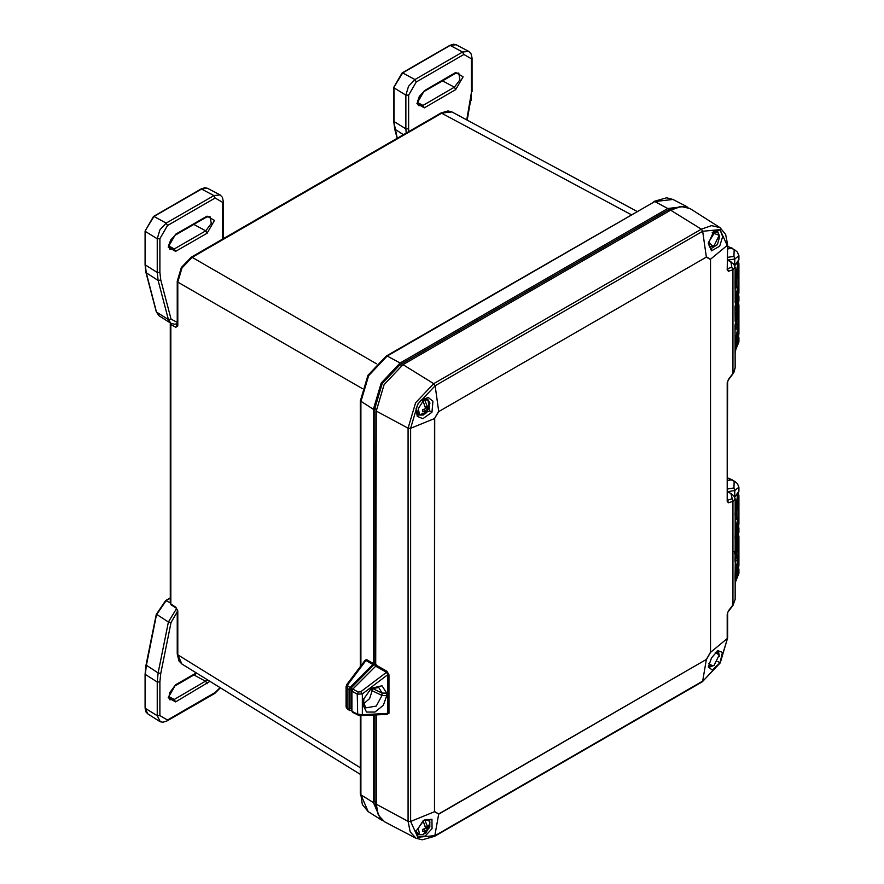 <?xml version="1.0" encoding="UTF-8"?>
<svg xmlns="http://www.w3.org/2000/svg" width="884" height="884" viewBox="0 0 884 884"><rect width="100%" height="100%" fill="white"/><g stroke="black" fill="none" stroke-linecap="round" stroke-linejoin="round"><path stroke-width="1.33" d="M373.357 663.519L372.882 664.569L365.965 660.481L347.942 684.382L346.859 684.459L364.893 660.558L365.965 660.481L366.44 659.442L373.357 663.519L373.357 409.347L381.192 382.971L400.12 362.981L667.729 208.48L686.183 206.348L688.028 207.519M364.683 660.834L366.44 659.442M360.893 715.764L360.893 794.815L373.357 802.528L373.357 715.112M373.357 802.528L380.739 819.579L382.673 820.584M372.882 664.569L349.998 687.398L349.058 689.487L349.058 709.664L349.445 710.57L351.92 710.371M679.818 206.701L667.729 210.138L400.12 364.639L382.208 383.557L374.783 408.53L374.783 663.851L350.959 688.194L352.716 689.189M350.959 708.769L350.959 688.194M377.855 813.888L374.783 801.7L374.783 715.034M376.518 363.766L192.115 257.31L182.027 267.929L177.828 282.062L362.23 388.518M631.066 214.635L441.072 112.92L447.978 110.898L451.978 111.903L442.055 113.008L192.115 257.31L191.132 257.222L181.297 267.565L177.264 281.245L177.828 282.062L177.828 325.997L175.794 327.257L177.198 324.759L175.971 324.085M177.264 654.016L177.828 654.834L177.828 610.899L175.794 607.209L177.264 610.082L177.264 654.016L178.966 661.011L181.828 663.972L177.828 654.834L360.352 767.699M175.794 327.257L170.811 324.472L170.811 604.015L170.236 603.208L171.176 604.91L176.159 608.093M171.021 323.422L170.811 324.472L170.236 323.666L170.236 603.208M175.794 607.209L170.811 604.015L171.176 604.91M737.422 531.925L738.947 528.157L738.615 526.223M738.947 528.157L738.947 532.411L736.372 536.997M737.422 573.263L738.947 569.495L738.615 567.561M734.726 497.04L738.947 491.062L738.317 493.559L734.759 497.095M727.598 480.465L731.864 479.791L734.781 481.448L734.217 481.349L733.919 487.924L734.792 490.543L728.118 491.592M738.947 491.062L738.947 487.172L734.792 490.543L734.626 496.83M734.217 481.349L727.598 478.067M735.786 581.097L738.947 573.385L735.941 580.39M734.726 265.498L738.947 259.52L738.317 262.018L734.759 265.554M736.372 305.455L738.947 300.869L738.947 296.615L737.422 300.383M735.786 349.556L738.947 341.843L735.941 348.849M737.422 341.721L738.947 337.953L738.615 336.019M727.598 248.923L731.864 248.249L727.598 246.525M734.217 249.807L731.864 248.249L734.781 249.907L734.217 249.807L733.919 256.382L734.792 259.001L728.118 260.051M738.947 259.52L738.947 255.642L734.792 259.001L734.626 265.288M349.412 710.548L346.086 706.99L346.086 686.658L347.18 688.382L347.942 684.382M145.352 230.591L153.927 216.514L201.552 189.021L213.873 195.629L166.247 223.122L159.86 229.862L157.219 238.768L157.219 272.471L159.927 272.394L160.822 279.952L171.032 319.08L177.828 322.704M215.155 198.016L213.873 195.629L220.094 194.911L222.425 197.375L223.354 201.585L222.757 202.414L215.155 198.016L167.529 225.508L159.927 238.691L159.927 272.394M177.264 323.721L174.546 324.251L170.91 323.356L168.369 319.555L156.468 312.074L146.258 272.946L145.33 265.123L145.33 231.409L157.219 238.768L159.927 238.691M156.203 311.743L158.91 315.721L156.203 311.743L146.004 272.603L145.053 264.714L157.219 272.471L158.159 280.416L168.369 319.555L171.032 319.08M175.198 235.199L170.711 239.984L168.954 244.658L168.866 247.177L169.872 249.255L174.281 248.957L205.729 230.812L211.221 223.453L210.06 216.646L206.646 217.044L175.198 235.199L175.618 234.282L168.214 247.1L175.618 251.376L207.066 233.221L214.469 220.403L207.066 216.127L175.618 234.282M394.043 87.019L402.618 72.941L450.232 45.438L462.553 52.057L414.928 79.549L408.552 86.289L405.9 95.185L405.9 128.898L408.607 128.821L408.717 131.594M463.835 54.443L462.553 52.057L468.774 51.338L471.106 53.791L472.034 58.012L471.448 58.83L463.835 54.443L416.22 81.936L408.607 95.107L408.607 128.821M406.143 133.086L405.9 128.898L394.01 121.539L394.01 87.825L405.9 95.185L408.607 95.107M423.889 91.627L419.392 96.411L417.646 101.074L417.546 103.605L418.552 105.682L422.972 105.384L454.409 87.229L459.912 79.869L458.741 73.063L455.326 73.471L423.889 91.627L424.309 90.698L416.905 103.527L424.309 107.804L455.746 89.649L463.15 76.82L455.746 72.543L424.309 90.698M177.828 610.943L171.032 622.413L160.822 673.332L159.927 681.929L159.927 715.631L167.529 720.029L167.109 720.946L162.988 722.25L160.335 721.797L157.219 715.709L145.33 708.349L145.33 674.647L146.258 665.74L156.468 614.822L166.17 600.579L170.236 598.225M176.579 608.49L168.369 622.049L158.159 672.967L157.219 682.006L157.219 715.709L159.927 715.631M196.27 672.901L175.618 684.813L169.595 692.868L168.866 697.719L169.872 699.796L174.281 699.498L207.607 679.918M386.352 714.416L389.015 713.388L389.015 674.801L386.96 671.243L386.485 672.293L375.744 666.216L376.208 411.005L384.054 384.617L402.982 364.639L433.757 383.645L435.105 385.789L702.714 231.288L720.051 229.564L727.234 245.443L710.504 259.233L710.504 652.414L727.234 638.613L727.234 614.17L728.405 610.888L727.234 614.17M376.208 804.175L408.054 821.324L410.132 831.811L416.032 838.209L384.529 821.766L378.374 815.114L376.208 804.175L376.208 714.957M389.015 674.801L387.744 674.746L386.485 672.293L360.738 691.741L358.197 692.073L352.86 689.045L351.92 691.144L351.92 711.322L352.506 712.327M389.015 713.388L387.744 713.333L387.744 674.746L362.341 693.929L357.258 694.161L351.92 691.144M360.738 715.598L387.137 714.371L387.744 713.333L362.341 714.692L357.258 714.051L351.92 711.322M375.744 666.216L352.86 689.045M727.598 244.769L727.234 269.896L727.598 244.769L725.676 234.514L719.974 227.608L689.984 208.536L681.144 206.547L670.591 210.138L402.982 364.639M372.208 688.006L372.208 690.747L369.6 698.625L363.689 703.774M386.772 693.2L386.772 695.675L383.324 705.288L374.904 712.117L366.506 712.029L363.125 705.233L363.6 699.288L371.324 688.349L381.987 685.774L386.772 693.2L381.976 693.067L381.976 695.542L376.241 706.117L365.899 707.874L363.644 702.89L363.843 698.471M363.125 705.233L363.644 702.89M370.65 688.857L378.816 687.553L381.976 693.067L372.208 688.271M718.04 232.26L716.902 230.801M708.36 242.989L711.023 248.592L717.399 244.625L719.664 236.658L717.432 231.033L713.3 231.531M719.974 229.774L713.918 230.989L708.349 243.653L711.554 250.824L719.675 246.249L722.648 236.625L719.974 229.774L717.432 231.033M417.911 404.165L421.149 400.165L428.143 397.502L432.928 401.181L431.933 412.264L422.85 418.662L417.292 416.408L416.066 408.983L417.911 404.165M420.707 400.574L427.812 399.281L429.734 410.994L418.64 415.193L416.198 408.386M427.315 399.678L426.707 398.872M418.718 414.552L417.723 414.441M727.598 381.954L728.405 379.346L727.598 381.954L727.234 501.438L728.405 502.786L727.598 500.521M737.952 303.986L735.168 318.793M735.156 267.211L732.969 269.764L728.405 271.244L727.234 269.896M738.56 302.825L738.847 305.875L735.079 325.08L735.168 367.766L732.969 373.291L732.969 269.764L731.853 267.288L727.598 268.67M737.864 304.991L738.847 305.875L738.847 334.826L735.223 352.197M735.168 321.312L735.079 306.615L738.77 286.228L738.494 272.36L735.223 288.018M735.223 310.87L738.847 293.499L738.56 261.487M735.168 288.405L735.168 302.836M727.598 259.973L733.775 264.117L735.168 267.266L735.079 283.764L738.847 264.548L737.952 262.647M735.168 279.985L735.079 288.703L738.494 272.316M738.383 272.924L738.77 272.526M735.168 300.328L737.51 288.35L737.079 286.593L735.687 285.886M737.079 279.178L737.079 286.593L738.77 286.228M735.455 287.002L738.494 289.223M735.687 327.213L738.77 327.555L735.079 347.942L735.168 344.163M738.383 314.251L738.77 327.555M735.079 330.03L738.538 313.555L735.079 330.03M735.455 328.329L738.494 330.55M737.079 320.505L737.51 329.677L735.168 341.655M738.836 334.948L735.168 352.539M727.598 268.979L728.405 271.244M730.969 262.15L731.853 267.288M735.156 498.753L732.969 501.305L732.924 605.385L735.168 599.297L732.969 604.833L728.405 610.888M735.223 583.738L738.936 565.451L738.847 537.417L735.079 556.622L735.079 561.572L738.77 545.395L738.494 562.091L735.079 579.484L735.223 560.876M735.168 555.285L735.168 552.854M738.792 525.306L735.223 542.411M734.129 551.439L735.168 555.307L735.168 498.808L733.775 495.659L727.598 491.261M735.223 519.56L738.383 504.466M735.455 559.87L738.494 562.091M737.952 535.527L735.168 550.334M735.687 558.754L738.77 559.097M738.427 545.494L735.168 561.229M735.168 599.297L735.168 575.705M737.079 552.047L737.51 561.218L735.168 573.197M735.168 531.87L737.51 519.891L738.494 520.764L738.77 504.068M738.427 504.167L735.168 519.903M735.455 518.543L737.51 519.891L737.079 518.135L738.77 517.77M737.079 510.72L737.079 518.135L735.687 517.427M738.494 520.764L735.079 538.157L735.168 534.378M735.168 511.527L735.079 515.306L738.847 496.09L738.56 493.029M735.168 509.018L737.952 494.189M738.56 534.367L738.847 537.417L737.864 536.533M727.598 491.515L730.969 493.692L732.969 501.305L728.405 502.786M719.974 662.735L712.25 670.072L708.349 666.923L711.554 657.873L717.786 650.58L722.46 652.337L719.974 662.735L717.797 661.475M715.266 652.646L719.211 654.967L716.88 651.176L718.438 651.243L719.333 656.624M714.36 665.243L709.255 667.155L708.449 665.95M708.625 666.437L709.664 666.448M717.51 651.055L718.04 651.939M417.911 837.126L425.149 836.043L432.011 828.651L431.933 819.302L424.121 820.12L415.933 831.28L417.911 837.126L417.734 834.286L419.624 834.75M429.79 826.949L429.734 819.965L423.546 820.462M416.099 830.474L417.734 834.286M418.718 834.231L417.259 833.955M712.217 232.702L717.499 231.796L715.289 230.691M712.869 246.282L708.78 241.984L714.051 233.509L719.211 235.288L714.051 245.752L709.322 246.68M717.499 231.796L719.211 235.288M719.211 654.967L714.051 665.431L708.99 666.216M712.869 665.961L708.891 663.696M424.53 833.711L425.768 833.225L429.944 822.75L428.243 819.888L426.729 819.49M423.668 820.407L423.668 821.811M423.58 829.059L425.624 830.706L422.828 831.546L422.828 829.269L425.624 828.297L427.712 829.501L429.27 827.822L425.436 826.982M425.624 828.297L423.06 820.783M423.149 820.838L418.198 828.407L419.657 834.772L423.237 834.706L425.624 830.706M425.259 826.142L427.712 827.104L429.27 825.546L429.27 827.822M427.712 827.104L424.773 819.943M425.768 833.225L427.712 829.501M424.53 414.032L425.768 413.546L429.944 403.071L428.243 400.209L423.668 399.701L423.668 402.132M423.58 409.38L425.624 411.027L422.828 411.867L422.828 409.59L425.624 408.618L423.149 401.159L422.232 400.518L423.668 399.701M425.624 408.618L427.712 409.822L429.27 408.143L425.436 407.303M423.149 401.159L418.198 408.728L419.657 415.093L423.237 415.027L425.624 411.027M425.259 406.463L427.712 407.425L429.27 405.867L429.27 408.143M427.712 407.425L424.751 400.242M425.768 413.546L427.712 409.822M372.208 690.327L370.297 689.144M400.12 362.981L387.214 356.053L654.823 201.552L386.253 355.976L387.214 356.053L368.606 375.7L360.893 401.634L360.893 665.862M386.253 355.976L367.91 375.302L360.352 400.839L373.357 409.347M374.319 664.901L376.02 665.862M374.783 663.851L376.208 664.658M374.783 408.53L376.252 409.314M374.783 801.7L376.208 802.473M400.12 364.639L401.546 365.512M667.729 210.138L669.111 210.989M350.484 708.261L351.92 708.99M350.484 689.244L352.097 690.161M191.132 257.222L441.072 112.92M177.828 325.997L177.264 325.246M177.828 610.899L177.264 610.082M733.919 487.924L727.598 488.918M733.919 256.382L727.598 257.377M360.893 794.815L362.318 804.517L368.153 811.578L360.893 794.815M653.862 201.475L666.68 197.828L672.967 199.452L654.823 201.552L667.729 208.48M349.058 709.664L347.18 708.449L347.18 688.382L349.058 689.487M349.998 687.398L348.119 686.293M222.646 239.023L222.757 202.414M153.241 216.934L153.927 216.514L166.247 223.122L167.529 225.508M145.053 264.714L145.053 231.011L153.451 216.481L201.066 188.977L207.475 188.336L220.094 194.911M146.004 272.603L158.159 280.416L160.822 279.952M223.21 238.702L223.354 235.299L222.757 236.116M207.066 233.221L205.729 230.812L193.861 224.437M168.811 246.017L174.281 248.957L175.618 251.376M207.066 216.127L206.646 217.044M466.796 119.87L471.448 92.544L471.448 58.83M401.922 73.361L402.618 72.941L414.928 79.549L416.22 81.936M397.104 138.302L394.684 129.031L393.745 121.141L393.745 87.428L402.132 72.897L449.757 45.404L456.166 44.752L468.774 51.338M397.259 138.213L393.745 121.141M394.684 129.031L403.391 134.677M467.216 120.091L470.542 101.141M471.095 100.71L471.448 92.544M455.746 89.649L454.409 87.229L442.541 80.853M417.502 102.445L422.972 105.384L424.309 107.804M455.746 72.543L455.326 73.471M167.529 720.029L215.155 692.537L220.072 687.619M175.618 684.813L168.214 697.642L175.618 701.918L209.983 681.387M145.053 707.951L145.915 711.852L147.705 713.83L145.053 707.951L145.053 674.249L157.219 682.006L159.927 681.929M146.269 665.155L158.159 672.967L160.822 673.332M156.468 614.236L168.369 622.049L171.032 622.413M145.053 674.249L145.993 665.365L156.192 614.446L165.684 600.534L170.236 602.766M167.109 720.946L214.735 693.454L215.155 692.537M175.618 701.918L174.281 699.498L168.811 696.559M207.066 683.763L205.729 681.343L193.861 674.978M434.751 418.463L434.486 811.766L434.486 418.596L410.596 428.254L410.596 821.424L417.778 837.303L435.105 835.579L702.714 681.078L706.294 659.696L710.504 652.414L710.504 259.233L706.294 256.802L702.714 231.288L701.366 229.144L433.757 383.645L415.579 402.817L408.054 428.143L410.596 428.254L417.778 404.087L435.105 385.789L438.685 411.303L434.486 418.596L438.707 411.601L706.316 257.1L710.283 259.388M434.751 811.634L438.707 813.921L706.316 659.42L710.283 652.569M438.707 813.921L434.486 811.766L410.596 821.424L408.054 821.324L408.054 428.143L376.208 411.005M386.96 671.243L376.208 665.166M372.208 690.747L381.976 695.542L386.772 695.675M360.738 691.741L362.341 693.929L362.341 714.692L361.302 715.753L359.191 715.532L352.373 712.261M357.7 714.99L357.258 694.161L358.197 692.073M363.125 702.758L363.644 700.415M711.554 250.824L711.023 248.592M706.316 257.1L438.707 411.601M431.933 412.264L429.734 410.994M670.591 210.138L701.366 229.144L711.487 225.696L719.974 227.608M727.598 613.496L727.598 637.95L720.051 662.779L702.327 681.73L434.707 836.231L438.685 814.197L706.316 659.42M727.234 501.438L727.234 382.628M735.168 277.477L737.864 263.664M735.168 367.766L734.074 372.02L728.405 379.346M735.168 542.754L738.847 525.041L738.847 496.09L737.864 495.206M738.792 566.633L735.168 584.125M730.969 493.692L731.521 493.802M731.853 498.83L727.598 500.211M431.933 819.302L429.734 819.965M416.11 831.49L419.657 834.772M416.894 413.314L419.657 415.093M350.716 708.736L351.92 709.355M177.264 281.245L177.264 325.179M360.352 774.362L181.828 663.972M738.947 532.411L736.295 537.35M738.947 487.172L737.355 483.603L734.781 481.448M732.372 479.868L727.598 477.946M738.947 573.385L738.947 569.495M738.947 300.869L738.317 303.356L736.295 305.809M738.947 296.615L738.615 294.681M738.947 341.843L738.947 337.953M738.947 255.642L737.355 252.062L734.781 249.907M732.372 248.327L727.598 246.404M170.358 323.003L170.236 323.666M636.834 211.309L451.978 111.903M368.153 811.578L380.739 819.579M360.352 400.839L360.352 666.58M360.352 715.731L360.352 794.02M672.967 199.452L686.183 206.348M347.556 709.344L346.086 706.99M346.859 684.459L346.086 686.658M201.066 188.977L204.867 187.773L207.475 188.336M158.91 315.721L170.91 323.356M223.354 235.299L223.354 201.585M449.757 45.404L453.547 44.2L456.166 44.752M472.034 91.715L472.034 58.012M165.684 600.534L170.236 597.916M147.705 713.83L159.706 721.466M214.735 693.454L220.381 687.818M196.834 673.254L175.198 685.741M738.836 293.632L735.168 311.212M738.947 292.582L738.947 263.576M738.947 333.909L738.947 304.892M732.924 373.844L728.361 379.888M731.521 262.261L727.598 259.719M732.924 605.385L728.361 611.43M738.947 524.124L738.947 495.117M738.947 565.451L738.947 536.433M727.598 637.95L720.217 662.878L702.327 681.73M434.707 836.231L422.276 839.8L416.032 838.209M717.499 651.475L716.99 651.143M428.243 819.888L427.469 819.446M416.176 831.921L417.657 833.612M428.243 400.209L426.243 399.06M416.939 413.381L417.657 413.933"/></g></svg>
